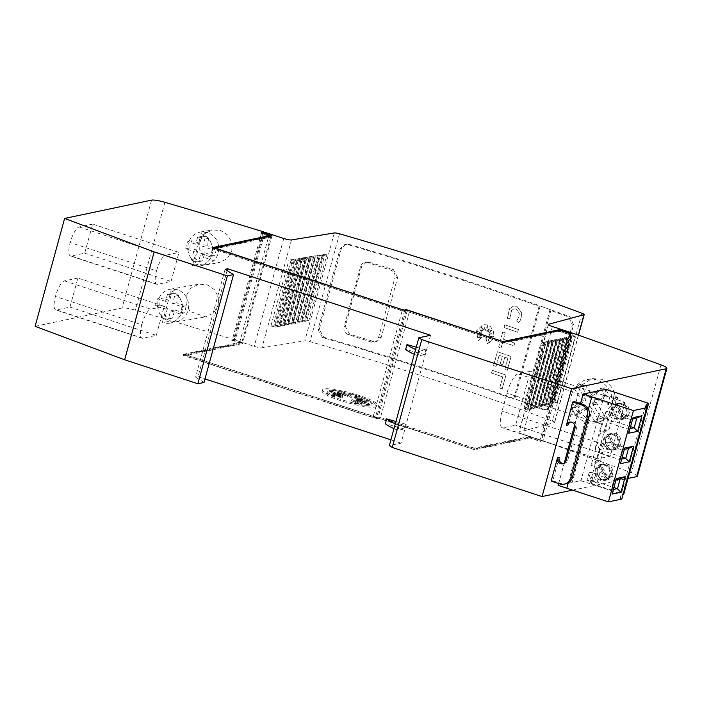 <?xml version="1.0" encoding="UTF-8"?>
<svg xmlns="http://www.w3.org/2000/svg" width="702" height="702" viewBox="0 0 702 702"><rect width="100%" height="100%" fill="white"/><g stroke="black" fill="none" stroke-linecap="round" stroke-linejoin="round"><path stroke-width="0.53" stroke-dasharray="3.51 2.63" d="M435.863 380.396A629.343 100.561 15.3 0 0 309.994 341.663A5.037 0.807 15.3 0 0 304.835 340.812L261.96 347.806A6.292 1.009 -164.7 0 1 254.256 346.349L235.284 340.128L233.283 340.549L242.488 343.568L184.863 355.712L372.99 417.357L376.755 417.488L473.964 449.341L529.527 437.627L539.75 440.979L541.742 440.558L522.885 434.38A6.292 1.009 -164.7 0 1 518.875 432.292A6.292 1.009 -164.7 0 1 519.155 432.09L554.448 422.613A5.037 0.807 15.3 0 0 554.677 422.455A5.037 0.807 15.3 0 0 552.395 421.103A629.343 100.561 15.3 0 0 435.863 380.396M463.408 279.729A629.343 100.561 15.3 0 0 349.201 244.384L346.025 244.252L341.383 248.578L319.252 329.475L323.789 337.267A629.343 100.561 -164.7 0 1 437.995 372.613A629.343 100.561 -164.7 0 1 544.471 409.582L547.244 409.801L551.456 405.563L573.587 324.666L569.884 316.699A629.343 100.561 15.3 0 0 463.408 279.729M524.508 403.036A629.343 100.561 -164.7 0 1 543.199 409.854L545.972 410.065L550.184 405.835L572.314 324.938L568.602 316.971A629.343 100.561 15.3 0 0 549.92 310.152L550.991 309.933A629.343 100.561 15.3 0 0 540.163 306.054L514.759 398.938A629.343 100.561 -164.7 0 1 525.579 402.816L524.508 403.036L549.92 310.152M540.163 306.054L539.101 306.283A629.343 100.561 15.3 0 0 462.127 279.993A629.343 100.561 15.3 0 0 347.929 244.647L344.752 244.515L340.101 248.841L317.971 329.738L322.516 337.53A629.343 100.561 -164.7 0 1 436.723 372.876A629.343 100.561 -164.7 0 1 513.688 399.157L514.759 398.938M397.63 277.404L393.331 269.586A629.343 100.561 15.3 0 0 369.357 262.32L366.268 262.188L361.67 266.514L345.279 326.439L349.684 334.231A629.343 100.561 -164.7 0 1 373.657 341.497L376.702 341.637L381.239 337.329L397.63 277.404L394.849 277.992A6.292 5.932 -101.9 0 0 390.777 270.13L367.901 262.627A6.292 5.932 -101.9 0 0 360.547 266.751L344.147 326.676A6.292 5.932 -101.9 0 0 348.227 334.538L371.104 342.032A6.292 5.932 -101.9 0 0 378.457 337.916L394.849 277.992M516.698 320.84L518.532 322.867L520.524 319.919L521.788 315.303L521.805 313.022L516.909 306.309L513.495 306.09L509.485 308.74L507.265 318.945L509.81 318.445L511.53 310.521L514.031 308.862L516.163 309.003L519.234 313.206L518.892 316.821L516.698 320.84L518.576 322.859L520.568 319.91L521.84 313.022L516.944 306.3L513.531 306.081L509.52 308.731L507.309 318.936L509.854 318.436L511.565 310.512L514.075 308.854L516.207 308.994L519.278 313.197L518.936 316.813L516.742 320.832M487.513 324.886L483.064 324.614L476.377 331.002L478.316 340.523L482.02 336.978L477.606 338.083L481.475 335.433A629.343 100.561 15.3 0 0 478.755 334.512L481.633 333.792L477.272 331.537L481.976 332.537L479.914 329.659L482.66 331.09L481.291 326.474L484.09 330.379L484.345 327.509L485.521 330.344L487.53 325.684L486.855 330.791L489.54 328.948L487.776 331.634L492.023 330.124L488.75 333.16L491.461 333.643L488.732 334.836L492.585 336.846L488.583 336.135L490.145 338.092L487.557 337.53L489.206 341.523L485.951 338.311L487.311 343.576L491.97 340.4L493.918 335.249L493.541 331.414L490.619 326.72L487.513 324.886M478.273 340.531L481.976 336.986L477.571 338.092L481.432 335.442A629.343 100.561 15.3 0 0 478.711 334.521L481.59 333.801L477.237 331.546L481.941 332.546L479.87 329.668L482.616 331.098L481.247 326.483L484.047 330.388L484.301 327.518L485.486 330.352L487.486 325.693L486.811 330.8L489.496 328.957L487.732 331.642L491.979 330.133L488.715 333.169L491.418 333.652L488.697 334.845L492.541 336.855L488.539 336.144L490.101 338.101L487.513 337.539L489.162 341.532L485.907 338.32L487.267 343.585L489.25 342.769L491.926 340.409L493.875 335.258L493.497 331.423L490.575 326.728L487.469 324.894L483.02 324.622L476.342 331.011L478.316 340.523M597.384 380.168A22.025 20.762 -101.9 0 0 587.109 379.589A22.025 20.762 -101.9 0 0 570.84 399.964A22.025 20.762 -101.9 0 0 585.916 422.113A22.025 20.762 -101.9 0 0 596.191 422.701A22.025 20.762 -101.9 0 0 612.46 402.316A22.025 20.762 -101.9 0 0 597.384 380.168M601.693 379.264L591.909 378.58L580.861 385.617L576.131 398.833L579.782 412.636L590.215 421.209L599.964 421.902L609.196 416.856L614.838 407.037C617.181 393.822 612.802 384.564 601.693 379.264M200.289 265.891A16.681 15.725 -101.9 0 1 192.506 265.453A16.681 15.593 -99.9 0 0 199.719 266.005A16.681 15.593 -99.9 0 0 211.855 254.572A16.681 15.593 -99.9 0 0 201.193 233.696L207.581 232.467A16.681 15.725 78.1 0 1 218.77 249.289A16.681 15.725 78.1 0 1 206.449 264.593A16.681 15.725 78.1 0 1 198.894 264.224L192.506 265.453L201.193 233.696A16.681 15.725 -101.9 0 1 212.601 250.465A16.681 15.725 -101.9 0 1 200.289 265.891L206.449 264.593M207.581 232.467L200.518 232.002C194.357 233.354 190.277 237.171 188.294 243.454C186.574 253.264 190.11 260.188 198.894 264.224M199.78 241.444L199.728 249.886L203.747 257.265L219.173 262.601L227.132 258.74L231.835 251.07L231.906 242.629L227.922 235.24L220.814 230.572L212.504 229.905L204.51 233.775L199.78 241.444M170.112 323.078A16.681 15.725 -101.9 0 1 162.329 322.639A16.681 15.593 -99.9 0 0 169.551 323.183A16.681 15.593 -99.9 0 0 181.686 311.749A16.681 15.593 -99.9 0 0 171.016 290.874L177.404 289.654A16.681 15.725 78.1 0 1 188.592 306.467A16.681 15.725 78.1 0 1 176.281 321.779A16.681 15.725 78.1 0 1 168.717 321.411L162.329 322.639L171.016 290.874A16.681 15.725 -101.9 0 1 182.432 307.643A16.681 15.725 -101.9 0 1 170.112 323.078L176.281 321.779M177.404 289.654L170.34 289.189C164.18 290.531 160.109 294.349 158.125 300.632C156.406 310.442 159.942 317.365 168.717 321.411M186.197 295.726L186.144 304.168L190.154 311.548L205.572 316.883L213.531 313.022L218.243 305.352L218.313 296.911L214.329 289.522L207.23 284.854L198.912 284.187L190.926 288.057L186.197 295.726M206.125 236.89A11.96 11.276 -101.9 0 0 201.728 236.398L199.833 243.313L191.9 240.707A13.847 13.048 -101.9 0 0 189.926 247.894L197.859 250.5L195.516 259.047A11.96 11.276 -101.9 0 0 198.271 260.389A11.96 11.276 -101.9 0 0 202.676 260.881L204.887 252.808L214.128 255.844A13.847 13.048 -101.9 0 0 216.102 248.657L206.862 245.621L208.889 238.232A11.96 11.276 -101.9 0 0 206.125 236.89M216.102 248.657L211.986 249.526L202.746 246.49L204.773 239.101A11.96 11.276 78.1 0 0 202.018 237.759A11.96 11.276 78.1 0 0 197.613 237.258L201.728 236.398M204.887 252.808L200.772 253.676L198.561 261.749A11.96 11.276 78.1 0 1 194.156 261.249A11.96 11.276 78.1 0 1 191.4 259.907L195.516 259.047M175.956 294.068A11.96 11.276 -101.9 0 0 171.551 293.576L169.656 300.491L161.732 297.885A13.847 13.048 -101.9 0 0 159.758 305.08L167.681 307.678L165.339 316.225A11.96 11.276 -101.9 0 0 168.094 317.567A11.96 11.276 -101.9 0 0 172.499 318.059L174.719 309.994L183.959 313.031A13.847 13.048 -101.9 0 0 185.925 305.835L176.685 302.799L178.712 295.41A11.96 11.276 -101.9 0 0 175.956 294.068M185.925 305.835L181.818 306.704L172.578 303.668L174.605 296.279A11.96 11.276 78.1 0 0 171.85 294.937A11.96 11.276 78.1 0 0 167.445 294.445L171.551 293.576M174.719 309.994L170.604 310.854L168.392 318.927A11.96 11.276 78.1 0 1 163.987 318.436A11.96 11.276 78.1 0 1 161.232 317.093L165.339 316.225M612.442 409.31A7.555 7.117 78.1 0 1 615.338 405.194L616.979 404.852A7.555 7.117 78.1 0 0 614.092 408.959A7.555 7.117 78.1 0 0 622.507 418.603L620.866 418.945A7.555 7.117 78.1 0 1 612.442 409.31M618.023 404.264A7.555 7.117 78.1 0 1 619.392 403.817A7.555 7.117 78.1 0 1 627.816 413.46A7.555 7.117 78.1 0 1 624.92 417.567L618.023 404.264L616.374 404.615A7.555 7.117 78.1 0 1 617.751 404.168A7.555 7.117 78.1 0 1 626.166 413.803A7.555 7.117 78.1 0 1 623.271 417.918L616.374 404.615M595.787 470.191A7.555 7.117 78.1 0 1 598.683 466.075L600.324 465.733A7.555 7.117 78.1 0 0 597.437 469.849A7.555 7.117 78.1 0 0 605.852 479.484L604.211 479.826A7.555 7.117 78.1 0 1 595.787 470.191M601.368 465.154A7.555 7.117 78.1 0 1 602.737 464.706A7.555 7.117 78.1 0 1 611.152 474.341A7.555 7.117 78.1 0 1 608.265 478.457L601.368 465.154L599.719 465.496A7.555 7.117 78.1 0 1 601.096 465.049A7.555 7.117 78.1 0 1 609.511 474.692A7.555 7.117 78.1 0 1 606.616 478.799L599.719 465.496M604.115 439.75A7.555 7.117 78.1 0 1 607.011 435.635L608.652 435.293A7.555 7.117 78.1 0 0 605.765 439.399A7.555 7.117 78.1 0 0 614.18 449.043L612.539 449.385A7.555 7.117 78.1 0 1 604.115 439.75M609.696 434.705A7.555 7.117 78.1 0 1 611.065 434.266A7.555 7.117 78.1 0 1 619.48 443.901A7.555 7.117 78.1 0 1 616.593 448.008L609.696 434.705L608.046 435.056A7.555 7.117 78.1 0 1 609.424 434.608A7.555 7.117 78.1 0 1 617.839 444.243A7.555 7.117 78.1 0 1 614.943 448.359L608.046 435.056M563.601 463.495A4.721 4.449 -101.9 0 0 567.76 460.196L576.605 427.834A4.721 4.449 -101.9 0 0 570.542 422.069M359.091 395.445A28.317 4.528 15.3 0 0 322.525 389.926A28.317 4.528 15.3 0 0 340.593 399.35A28.317 4.528 15.3 0 0 377.158 404.87A28.317 4.528 15.3 0 0 359.091 395.445M358.766 396.648A28.317 4.528 15.3 0 0 322.2 391.128A28.317 4.528 15.3 0 0 340.268 400.544A28.317 4.528 15.3 0 0 376.834 406.072A28.317 4.528 15.3 0 0 358.766 396.648M357.081 396.972A23.324 3.729 15.3 0 0 326.965 392.427A23.324 3.729 15.3 0 0 331.353 396.06L342.286 397.578L330.853 395.129L340.795 396.648L332.985 394.331L340.637 396.007L330.098 392.234L341.813 395.752L337.258 393.427L344.155 395.937L340.698 393.059L347.306 396.525L348.675 395.542L350.789 397.42L356.423 397.113L354.062 398.49L360.565 399.438L356.642 399.578L368.076 402.027L358.125 400.517L365.944 402.834L358.292 401.158L368.822 404.922L357.116 401.404L361.67 403.729L354.773 401.219L358.231 404.106L351.623 400.64L354.905 403.773A23.324 3.729 15.3 0 0 371.955 404.738A23.324 3.729 15.3 0 0 357.081 396.972M331.686 394.857L342.611 396.384L331.177 393.936L341.128 395.445L333.31 393.129L340.961 394.805L330.431 391.04L342.137 394.559L337.583 392.234L344.48 394.735L341.023 391.856L347.63 395.323L349.008 394.348L351.114 396.218L356.756 395.91L354.396 397.297L360.889 398.245L356.967 398.385L368.401 400.833L358.459 399.315L366.268 401.632L358.625 399.956L369.155 403.729L357.441 400.21L362.004 402.536L355.098 400.026L358.564 402.904L351.948 399.438L355.23 402.571A23.324 3.729 15.3 0 0 372.288 403.536A23.324 3.729 15.3 0 0 357.406 395.779A23.324 3.729 15.3 0 0 327.299 391.225A23.324 3.729 15.3 0 0 331.686 394.857L331.353 396.06M362.004 402.536L361.67 403.729M357.441 400.21L357.116 401.404M355.098 400.026L354.773 401.219M358.564 402.904L358.231 404.106M351.948 399.438L351.623 400.64M355.23 402.571L354.905 403.773M342.611 396.384L342.286 397.578M331.177 393.936L330.853 395.129M341.128 395.445L340.795 396.648M333.31 393.129L332.985 394.331M340.961 394.805L340.637 396.007M330.431 391.04L330.098 392.234M342.137 394.559L341.813 395.752M337.583 392.234L337.258 393.427M344.48 394.735L344.155 395.937M341.023 391.856L340.698 393.059M347.63 395.323L347.306 396.525M349.008 394.348L348.675 395.542M351.114 396.218L350.789 397.42M356.756 395.91L356.423 397.113M354.396 397.297L354.062 398.49M360.889 398.245L360.565 399.438M356.967 398.385L356.642 399.578M368.401 400.833L368.076 402.027M358.459 399.315L358.125 400.517M366.268 401.632L365.944 402.834M358.625 399.956L358.292 401.158M369.155 403.729L368.822 404.922M393.98 428.606A34.617 5.528 15.3 0 0 397.955 430.256L404.168 428.948L405.475 424.148L399.262 425.465A34.617 5.528 -164.7 0 1 395.296 423.815M405.475 424.148L395.937 421.472M399.262 425.465L397.955 430.256M404.168 428.948L385.363 423.675M559.178 457.379L552.79 480.756L551.14 481.098M552.79 480.756L561.363 483.564A9.442 8.898 -101.9 0 0 565.768 483.81M574.429 401.649L568.032 425.026M414.312 354.299A34.617 5.528 15.3 0 0 418.278 355.949L424.491 354.642L425.807 349.842L419.594 351.158A34.617 5.528 -164.7 0 1 415.619 349.508M425.807 349.842L416.26 347.174M419.594 351.158L418.278 355.949M424.491 354.642L405.686 349.368M430.554 335.293L401.044 443.155L389.329 445.621M558.643 483.555L564.215 463.162M574.701 424.85L580.501 403.641M605.923 389.356L580.94 480.677L558.143 485.38M580.94 480.677L623.622 494.682M621.805 499.061L620.085 498.499L622.964 494.813M617.33 399.245L617.857 397.323L613.864 396.016L611.749 403.747A12.583 11.864 -101.9 0 1 617.33 399.245L613.425 400.07A12.583 11.864 -101.9 0 0 607.678 404.826L611.749 403.747L609.678 411.293A12.583 11.864 -101.9 0 0 612.083 418.418L608.178 419.243L605.098 430.51A12.583 11.864 -101.9 0 0 599.35 435.266L603.422 434.196L601.351 441.742A12.583 11.864 -101.9 0 0 603.755 448.859L599.85 449.684L596.77 460.951A12.583 11.864 -101.9 0 0 591.023 465.707L595.085 464.636L593.023 472.183A12.583 11.864 -101.9 0 0 595.428 479.299L591.523 480.124L590.996 482.046L586.916 480.703L590.908 479.914L594.901 481.221L595.428 479.299M608.178 419.243A12.583 11.864 -101.9 0 1 605.765 411.811L609.678 411.293L603.422 434.196A12.583 11.864 -101.9 0 1 609.003 429.685L605.098 430.51M599.85 449.684A12.583 11.864 -101.9 0 1 597.437 442.251L601.351 441.742L595.085 464.636A12.583 11.864 -101.9 0 1 600.675 460.126L596.77 460.951M600.675 460.126L603.755 448.859M609.003 429.685L612.083 418.418M620.787 443.997A8.31 7.827 78.1 0 1 614.952 449.649A8.31 7.827 78.1 0 1 605.694 439.048A8.31 7.827 78.1 0 1 611.53 433.397A8.31 7.827 78.1 0 1 620.787 443.997M612.46 474.438A8.31 7.827 78.1 0 1 606.625 480.089A8.31 7.827 78.1 0 1 597.367 469.489A8.31 7.827 78.1 0 1 603.202 463.838A8.31 7.827 78.1 0 1 612.46 474.438M629.115 413.557A8.31 7.827 78.1 0 1 623.279 419.208A8.31 7.827 78.1 0 1 614.022 408.608A8.31 7.827 78.1 0 1 619.857 402.948A8.31 7.827 78.1 0 1 629.115 413.557M618.523 444.471A8.31 7.827 78.1 0 1 612.688 450.131A8.31 7.827 78.1 0 1 603.43 439.522A8.31 7.827 78.1 0 1 609.266 433.871A8.31 7.827 78.1 0 1 618.523 444.471M607.011 435.635L613.908 448.938A7.555 7.117 78.1 0 1 612.539 449.385M614.943 448.359L616.593 448.008M613.908 448.938L615.549 448.596L608.652 435.293M615.549 448.596A7.555 7.117 78.1 0 1 614.18 449.043M610.196 474.912A8.31 7.827 78.1 0 1 604.361 480.572A8.31 7.827 78.1 0 1 595.103 469.963A8.31 7.827 78.1 0 1 600.938 464.312A8.31 7.827 78.1 0 1 610.196 474.912M598.683 466.075L605.58 479.378A7.555 7.117 78.1 0 1 604.211 479.826M606.616 478.799L608.265 478.457M605.58 479.378L607.221 479.036L600.324 465.733M607.221 479.036A7.555 7.117 78.1 0 1 605.852 479.484M626.851 414.031A8.31 7.827 78.1 0 1 621.016 419.682A8.31 7.827 78.1 0 1 611.758 409.082A8.31 7.827 78.1 0 1 617.593 403.431A8.31 7.827 78.1 0 1 626.851 414.031M615.338 405.194L622.235 418.497A7.555 7.117 78.1 0 1 620.866 418.945M623.271 417.918L624.92 417.567M622.235 418.497L623.876 418.155A7.555 7.117 78.1 0 1 622.507 418.603M623.876 418.155L616.979 404.852M597.262 482.098L599.885 472.507L593.716 473.806L591.093 483.397L597.262 482.098L613.908 487.548M616.382 478.527L613.732 480.37L611.109 489.952L591.093 483.397M616.005 479.887L613.732 480.37L593.716 473.806M613.381 489.469L611.109 489.952L612.118 494.103M619.892 479.062L599.885 472.507M610.371 412.925L607.748 422.516L613.917 421.209L616.54 411.626L610.371 412.925L630.387 419.48L627.763 429.071L607.748 422.516M632.66 419.006L630.387 419.48L633.037 417.637M636.556 418.181L616.54 411.626M628.773 433.222L627.763 429.071L630.036 428.589M630.563 426.667L613.917 421.209M602.044 443.366L599.42 452.957L605.589 451.658L608.213 442.067L602.044 443.366L622.06 449.921L619.436 459.512L599.42 452.957M624.332 449.447L622.06 449.921L624.71 448.078M628.22 448.622L608.213 442.067M622.235 457.107L605.589 451.658M620.445 463.662L619.436 459.512L621.709 459.029M622.384 494.936L646.288 407.572M620.085 498.499L645.068 407.178M614.873 392.304L613.864 396.016L609.871 396.814L613.952 398.148L617.857 397.323M609.871 396.814L607.678 404.826M613.425 400.07L613.952 398.148M605.765 411.811L599.35 435.266M597.437 442.251L591.023 465.707M589.891 483.625L593.023 472.183L589.11 472.692A12.583 11.864 -101.9 0 0 591.523 480.124M589.11 472.692L586.916 480.703M594.901 481.221L590.996 482.046M597.148 391.102L572.165 482.432M77.904 278.045L64.444 280.879A15.418 4.519 108.1 0 0 55.432 296.472A15.418 4.519 108.1 0 0 55.704 309.915A15.418 4.519 108.1 0 0 56.493 309.942L69.954 307.107L77.904 278.045L164.25 306.335L150.781 309.178L64.444 280.879M69.954 307.107L156.3 335.398L142.831 338.241A15.418 4.519 -71.9 0 1 142.05 338.215A15.418 4.519 -71.9 0 1 141.769 324.772L55.432 296.472M141.769 324.772A15.418 4.519 -71.9 0 1 150.781 309.178M156.3 335.398L164.25 306.335M92.664 224.113L79.194 226.948A15.418 4.519 108.1 0 0 70.182 242.541A15.418 4.519 108.1 0 0 70.463 255.984A15.418 4.519 108.1 0 0 71.244 256.011L84.714 253.176L92.664 224.113L179.001 252.404L165.54 255.247L79.194 226.948M84.714 253.176L171.051 281.467L157.581 284.31A15.418 4.519 -71.9 0 1 156.8 284.275A15.418 4.519 -71.9 0 1 156.528 270.84L70.182 242.541M156.528 270.84A15.418 4.519 -71.9 0 1 165.54 255.247M171.051 281.467L179.001 252.404M518.041 373.876A18.884 5.537 108.1 0 0 506.958 393.155L502.035 411.126A18.884 5.537 108.1 0 0 502.325 427.772A18.884 5.537 108.1 0 0 503.281 427.808L515.619 425.21L530.37 371.279L518.041 373.876L612.67 404.887L625.008 402.29L530.37 371.279M625.008 402.29L610.249 456.221L597.92 458.818A18.884 5.537 -71.9 0 1 596.954 458.783A18.884 5.537 -71.9 0 1 596.665 442.137L601.588 424.166A18.884 5.537 -71.9 0 1 612.67 404.887M610.249 456.221L515.619 425.21M263.522 232.537L263.373 233.082A1447.498 231.3 -164.7 0 1 263.425 233.099L234.573 338.566A1447.498 231.3 15.3 0 0 234.521 338.548L234.196 339.742A1447.498 231.3 15.3 0 0 135.389 310.17A12.583 2.009 15.3 0 0 122.078 307.985L35.1 326.316M159.758 305.08L155.642 305.94L163.575 308.547L167.681 307.678M163.575 308.547L161.232 317.093M168.392 318.927L172.499 318.059M170.604 310.854L179.844 313.891L183.959 313.031M181.818 306.704A13.847 13.048 78.1 0 1 179.844 313.891M172.578 303.668L176.685 302.799M174.605 296.279L178.712 295.41M167.445 294.445L165.549 301.36L169.656 300.491M165.549 301.36L157.617 298.754L161.732 297.885M155.642 305.94A13.847 13.048 78.1 0 1 157.617 298.754M189.926 247.894L185.819 248.762L193.743 251.369L197.859 250.5M193.743 251.369L191.4 259.907M198.561 261.749L202.676 260.881M200.772 253.676L210.021 256.713L214.128 255.844M211.986 249.526A13.847 13.048 78.1 0 1 210.021 256.713M202.746 246.49L206.862 245.621M204.773 239.101L208.889 238.232M197.613 237.258L195.718 244.182L199.833 243.313M195.718 244.182L187.785 241.576L191.9 240.707M185.819 248.762A13.847 13.048 78.1 0 1 187.785 241.576M579.229 413.961L590.128 406.484L598.604 419.98L601.421 418.366L604.51 415.566L596.191 402.325L608.23 394.076A18.884 17.796 -101.9 0 0 604.238 387.732L592.207 395.981L584.371 383.503A18.884 17.796 -101.9 0 0 578.466 387.916L586.135 400.14L575.236 407.608A18.884 17.796 -101.9 0 0 579.229 413.961L575.113 414.829A18.884 17.796 78.1 0 1 571.13 408.476L575.236 407.608M590.128 406.484L586.012 407.353L575.113 414.829M586.012 407.353L594.489 420.849L598.604 419.98M604.51 415.566L600.403 416.435L594.489 420.849M597.305 419.226L601.421 418.366M600.403 416.435L592.084 403.194L596.191 402.325M592.084 403.194L604.115 394.945L608.23 394.076M592.207 395.981L588.092 396.841L600.131 388.592L604.238 387.732M600.131 388.592A18.884 17.796 78.1 0 1 604.115 394.945M588.092 396.841L580.256 384.371L584.371 383.503M580.256 384.371A18.884 17.796 78.1 0 0 574.35 388.785L578.466 387.916M574.35 388.785L582.028 401L586.135 400.14M582.028 401L571.13 408.476M185.196 354.51L241.786 342.585L241.058 342.12L240.725 343.322L183.31 355.423L373.052 417.602L373.376 416.4L374.929 416.69L185.196 354.51L184.863 355.712M270.059 236.109L270.639 237.118L214.049 249.043L402.167 310.696L372.99 417.357M541.224 440.154L540.479 441.444L541.224 440.154L529.852 436.433L529.527 437.627M408.143 310.459L407.818 311.662L503.141 342.673L558.704 330.967L568.927 334.319L539.75 440.979M529.852 436.433L474.289 448.139L473.964 449.341M502.167 388.89L505.949 375.096A629.343 100.561 15.3 0 0 492.269 370.331L491.532 373.025A629.343 100.561 -164.7 0 1 502.737 376.921L499.701 388.03A629.343 100.561 -164.7 0 1 502.167 388.89L505.984 375.087A629.343 100.561 15.3 0 0 492.304 370.323L491.567 373.016A629.343 100.561 -164.7 0 1 502.781 376.913L499.745 388.022A629.343 100.561 -164.7 0 1 502.211 388.882M518.401 329.554A629.343 100.561 15.3 0 0 504.72 324.789L503.983 327.492A629.343 100.561 -164.7 0 1 517.664 332.248L518.445 329.545A629.343 100.561 15.3 0 0 504.764 324.78L504.027 327.483A629.343 100.561 -164.7 0 1 517.707 332.239L518.445 329.545M502.746 332.028L498.622 347.113A629.343 100.561 -164.7 0 1 501.105 347.973L502.755 341.935A629.343 100.561 -164.7 0 1 513.952 345.84L514.689 343.146A629.343 100.561 15.3 0 0 503.492 339.241L505.229 332.888A629.343 100.561 15.3 0 0 502.746 332.028L498.657 347.104A629.343 100.561 -164.7 0 1 501.149 347.964L502.799 341.927A629.343 100.561 -164.7 0 1 513.987 345.832L514.724 343.138A629.343 100.561 15.3 0 0 503.536 339.233L505.273 332.88A629.343 100.561 15.3 0 0 502.79 332.02M511.038 356.476A629.343 100.561 15.3 0 0 497.358 351.711L493.576 365.549A629.343 100.561 -164.7 0 1 496.06 366.409L499.113 355.273A629.343 100.561 -164.7 0 1 502.29 356.37L500.228 363.89A629.343 100.561 -164.7 0 1 502.711 364.75L504.764 357.239A629.343 100.561 -164.7 0 1 507.836 358.31L504.782 369.445A629.343 100.561 -164.7 0 1 507.256 370.305L511.082 356.467A629.343 100.561 15.3 0 0 497.402 351.702L493.62 365.54A629.343 100.561 -164.7 0 1 496.103 366.4L499.148 355.265A629.343 100.561 -164.7 0 1 502.325 356.362L500.272 363.882A629.343 100.561 -164.7 0 1 502.746 364.742L504.808 357.23A629.343 100.561 -164.7 0 1 507.871 358.301L504.826 369.436A629.343 100.561 -164.7 0 1 507.292 370.296L511.082 356.467M539.101 306.283L513.688 399.157M550.991 309.933L525.579 402.816M570.937 337.399L552.904 403.317L549.798 404.15L567.83 338.232L570.937 337.399L568.646 336.653L565.935 337.267L547.902 403.176L549.798 404.15M552.904 403.317L550.614 402.571L547.902 403.176M567.207 338.399L549.175 404.317L546.095 405.142L564.127 339.233L567.207 338.399L564.619 337.557L561.942 338.162L543.91 404.071L546.095 405.142M549.175 404.317L546.586 403.474L543.91 404.071M563.478 339.399L545.445 405.317L542.383 406.142L560.415 340.224L563.478 339.399L560.582 338.461L557.941 339.057L539.908 404.966L542.383 406.142M545.445 405.317L542.549 404.378L539.908 404.966M559.748 340.409L541.716 406.318L538.671 407.142L556.704 341.225L559.748 340.409L556.554 339.364L553.948 339.952L535.916 405.861L538.671 407.142M541.716 406.318L538.522 405.282L535.916 405.861M556.019 341.409L537.978 407.327L534.959 408.134L552.992 342.216L556.019 341.409L552.527 340.268L549.956 340.847L531.923 406.765L534.959 408.134M537.978 407.327L534.494 406.186L531.923 406.765M552.281 342.409L534.248 408.327L531.256 409.134L549.289 343.217L552.281 342.409L548.49 341.172L545.963 341.742L527.93 407.66L531.256 409.134M534.248 408.327L530.458 407.09L527.93 407.66M548.552 343.41L530.519 409.327L527.544 410.126L545.577 344.208L548.552 343.41L544.462 342.076L541.97 342.637L523.938 408.555L527.544 410.126M530.519 409.327L526.43 407.994L523.938 408.555M272.955 326.386L270.893 326.026L274.517 325.43L292.55 259.521L288.926 260.109L290.988 260.468L272.955 326.386L275.965 327.29L278.589 326.772L274.517 325.43M277.465 325.649L275.403 325.289L279.045 324.693L297.078 258.775L293.436 259.371L295.498 259.731L277.465 325.649L280.159 326.465L282.818 325.939L279.045 324.693M281.976 324.912L279.905 324.552L283.582 323.955L301.614 258.038L297.938 258.634L300.008 258.994L281.976 324.912L284.354 325.631L287.048 325.096L283.582 323.955M286.477 324.175L284.415 323.815L288.11 323.218L306.142 257.301L302.448 257.906L304.519 258.266L286.477 324.175L288.548 324.798L291.277 324.263L288.11 323.218M290.988 323.447L288.926 323.087L292.646 322.481L310.679 256.563L306.958 257.169L309.02 257.529L290.988 323.447L292.743 323.973L295.516 323.42L292.646 322.481M295.498 322.709L293.436 322.35L297.174 321.735L315.207 255.818L311.469 256.432L313.531 256.792L295.498 322.709L296.937 323.139L299.745 322.587L297.174 321.735M300.008 321.972L297.938 321.613L301.711 320.998L319.743 255.08L315.97 255.695L318.041 256.055L300.008 321.972L303.975 321.744L301.711 320.998M304.51 321.235L302.448 320.875L306.958 320.138L324.991 254.229L320.481 254.958L322.543 255.317L304.51 321.235L308.792 320.823L306.958 320.138M557.221 402.158L553.509 403.15L571.542 337.232L575.254 336.24L557.221 402.158L555.08 401.535L551.895 402.281L553.509 403.15M324.991 254.229L326.825 254.905L308.792 320.823M322.543 255.317L326.825 254.905M318.041 256.055L322.007 255.826L319.743 255.08M313.531 256.792L314.97 257.222L317.778 256.669L315.207 255.818M309.02 257.529L310.775 258.055L313.548 257.502L310.679 256.563M304.519 258.266L306.581 258.889L309.31 258.345L306.142 257.301M300.008 258.994L302.387 259.714L305.08 259.178L301.614 258.038M295.498 259.731L298.192 260.547L300.851 260.021L297.078 258.775M290.988 260.468L293.998 261.372L296.621 260.854L292.55 259.521M541.97 342.637L545.577 344.208M545.963 341.742L549.289 343.217M549.956 340.847L552.992 342.216M553.948 339.952L556.704 341.225M557.941 339.057L560.415 340.224M561.942 338.162L564.127 339.233M565.935 337.267L567.83 338.232M306.581 258.889L288.548 324.798M309.31 258.345L291.277 324.263M310.775 258.055L292.743 323.973M313.548 257.502L295.516 323.42M314.97 257.222L296.937 323.139M317.778 256.669L299.745 322.587M319.156 256.397L301.123 322.315M322.007 255.826L303.975 321.744M323.35 255.563L305.317 321.481M555.08 401.535L573.113 335.617L575.254 336.24M573.113 335.617L569.927 336.372L551.895 402.281M571.542 337.232L569.927 336.372M568.646 336.653L550.614 402.571M564.619 337.557L546.586 403.474M560.582 338.461L542.549 404.378M556.554 339.364L538.522 405.282M552.527 340.268L534.494 406.186M548.49 341.172L530.458 407.09M544.462 342.076L526.43 407.994M293.998 261.372L275.965 327.29M296.621 260.854L278.589 326.772M298.192 260.547L280.159 326.465M300.851 260.021L282.818 325.939M302.387 259.714L284.354 325.631M305.08 259.178L287.048 325.096M264.786 232.265L235.284 340.128M262.741 232.888L233.283 340.549M263.425 233.099L261.372 233.529L268.805 235.969L239.952 341.435L232.52 338.996L234.573 338.566M271.999 235.705L242.488 343.568M214.321 248.052L214.049 249.043M270.639 237.118L241.786 342.585M402.439 309.696L402.167 310.696L403.782 311.223L404.115 310.021M404.747 310.231L375.316 417.787M406.002 310.6L376.755 417.488M503.413 341.681L503.141 342.673M474.289 448.139L378.957 417.128L475.026 448.604L530.589 436.89L530.256 438.092L540.479 441.444M409.371 311.942L380.519 417.409M558.853 330.423L558.704 330.967M569.199 333.318L568.927 334.319L570.077 334.687L570.401 333.494M571.059 333.389L541.742 440.558M373.052 417.602L374.605 417.892L374.929 416.69M234.196 339.742L231.73 340.268L232.064 339.066L234.521 338.548M231.73 340.268L240.356 343.094L240.689 341.892L239.952 341.435M232.064 339.066L240.689 341.892M373.376 416.4L183.643 354.22L183.31 355.423M241.058 342.12L183.643 354.22M540.812 440.242L530.589 436.89M378.957 417.128L378.632 418.322L474.692 449.806L530.256 438.092M475.026 448.604L474.692 449.806M570.472 333.511L540.891 441.356M405.923 310.617L376.421 418.48L374.605 417.892M569.989 333.582L570.077 334.687M559.766 330.23L559.441 331.423L569.664 334.775M504.203 341.935L503.878 343.138L559.441 331.423M407.818 311.662L503.878 343.138M402.553 309.74L402.228 310.933L403.782 311.223M212.82 247.56L212.495 248.754L402.228 310.933M269.91 236.653L212.495 248.754M263.373 233.082L260.916 233.599L269.542 236.425L269.866 235.231M268.805 235.969L269.542 236.425M261.241 232.397L260.916 233.599M378.632 418.322L376.421 418.48M407.362 310.319L377.86 418.181M261.372 233.529L232.52 338.996M204.019 382.458L195.595 377.158L198.061 376.641L204.993 378.904M225.105 269.296L195.595 377.158M227.088 270.542L198.061 376.641M390.917 439.838L401.044 443.155M572.586 490.128L628.062 478.439M637.39 476.193A12.583 2.009 15.3 0 0 631.449 472.736A1447.498 231.3 15.3 0 0 543.015 440.944L540.961 441.382M572.525 333.081L543.015 440.944M339.496 233.801L309.994 341.663M543.199 409.854L544.471 409.582M317.971 329.738L319.252 329.475M340.101 248.841L341.383 248.578M568.602 316.971L569.884 316.699M559.722 483.906L561.363 483.564M566.11 460.538L567.76 460.196M574.964 428.176L576.605 427.834M568.26 482.853L588.408 409.196M142.831 338.241L56.493 309.942M157.581 284.31L71.244 256.011M601.588 424.166L506.958 393.155M597.92 458.818L503.281 427.808M596.665 442.137L502.035 411.126M151.579 200.123L122.078 307.985M593.129 404.861L597.244 403.992M602.623 395.963L606.739 395.094M581.23 385.916L585.336 385.047M581.063 399.464L585.17 398.596M572.472 407.555L576.588 406.686M164.9 202.308L135.389 310.17M344.147 326.676L345.279 326.439M360.547 266.751L361.67 266.514M348.227 334.538L349.684 334.231M371.104 342.032L373.657 341.497M378.457 337.916L381.239 337.329M390.777 270.13L393.331 269.586M367.901 262.627L369.357 262.32M347.929 244.647L349.201 244.384M572.314 324.938L573.587 324.666M322.516 337.53L323.789 337.267M550.184 405.835L551.456 405.563M288.926 323.087L306.958 257.169M293.436 322.35L311.469 256.432M297.938 321.613L315.97 255.695M302.448 320.875L320.481 254.958M570.656 336.627L552.623 402.544M566.944 337.627L548.911 403.545M563.241 338.618L545.208 404.536M559.529 339.619L541.496 405.537M555.817 340.61L537.785 406.528M552.105 341.611L534.073 407.529M548.394 342.611L530.361 408.52M544.691 343.603L526.658 409.52M270.893 326.026L288.926 260.109M275.403 325.289L293.436 259.371M279.905 324.552L297.938 258.634M284.415 323.815L302.448 257.906M291.462 239.944L261.96 347.806M334.345 232.95L304.835 340.812M283.766 238.487L254.256 346.349M552.395 326.518L522.885 434.38M548.525 324.736L519.155 432.09M578.378 335.144L554.448 422.613M581.905 313.241L552.395 421.103M660.951 364.864L631.449 472.736M344.752 244.515L346.025 244.252M587.109 379.589L591.909 378.58M199.719 266.005L219.173 262.601M169.551 323.183L205.572 316.883M619.392 403.817L617.751 404.168M602.737 464.706L601.096 465.049M611.065 434.266L609.424 434.608M569.699 422.156L571.349 421.805M322.525 389.926L322.2 391.128M327.299 391.225L326.965 392.427M372.288 403.536L371.955 404.738M377.158 404.87L376.834 406.072M562.793 463.75L564.443 463.408M614.952 449.649L612.688 450.131M606.625 480.089L604.361 480.572M623.279 419.208L621.016 419.682M619.857 402.948L617.593 403.431M603.202 463.838L600.938 464.312M611.53 433.397L609.266 433.871M142.05 338.215L55.704 309.915M156.8 284.275L70.463 255.984M596.954 458.783L502.325 427.772M170.34 289.189L198.912 284.187M200.518 232.002L212.504 229.905M596.191 422.701L599.964 421.902M374.034 342.199L376.702 341.637M364.961 262.469L366.268 262.188M545.972 410.073L547.244 409.801M571.63 337.179L553.597 403.088M567.918 338.171L549.885 404.089M564.206 339.171L546.174 405.089M560.503 340.163L542.462 406.081M556.791 341.163L538.759 407.081M553.079 342.164L535.047 408.073M549.368 343.155L531.335 409.073M545.656 344.155L527.623 410.073M548.385 324.421L518.875 432.292M578.545 335.205L554.677 422.455"/><path stroke-width="1.05" d="M262.741 232.888L264.786 232.265L283.766 238.487A6.292 1.009 -164.7 0 0 291.462 239.944L334.345 232.95A5.037 0.807 -164.7 0 1 339.496 233.801A629.343 100.561 -164.7 0 1 465.373 272.534A629.343 100.561 -164.7 0 1 581.905 313.241A5.037 0.807 -164.7 0 1 584.178 314.593A5.037 0.807 -164.7 0 1 583.95 314.75L578.378 335.144M570.542 422.069A4.721 4.449 -101.9 0 0 568.032 425.026L566.391 425.368A4.721 4.449 78.1 0 1 571.902 422.279A4.721 4.449 78.1 0 1 574.964 428.176L566.11 460.538A4.721 4.449 78.1 0 1 560.591 463.627A4.721 4.449 78.1 0 1 557.537 457.73L551.14 481.098L559.722 483.906A9.442 8.898 78.1 0 0 564.127 484.161L565.768 483.81A9.442 8.898 -101.9 0 0 572.402 477.386L589.118 416.26A9.442 8.898 -101.9 0 0 583.002 404.466L574.429 401.649L572.779 402L566.391 425.368M557.537 457.73L559.178 457.379A4.721 4.449 -101.9 0 0 563.601 463.495M395.937 421.472L386.67 418.875L385.363 423.675A34.617 5.528 15.3 0 0 393.98 428.606M395.296 423.815A34.617 5.528 -164.7 0 1 386.67 418.875M572.779 402L581.361 404.808A9.442 8.898 78.1 0 1 587.477 416.611L570.752 477.729A9.442 8.898 78.1 0 1 564.127 484.161M416.26 347.174L407.002 344.577L405.686 349.368A34.617 5.528 15.3 0 0 414.312 354.299M415.619 349.508A34.617 5.528 -164.7 0 1 407.002 344.577M154.168 251.913L124.658 359.775L35.1 326.316L64.61 218.445L154.168 251.913L227.36 275.895L233.529 274.596L225.105 269.296L227.571 268.769L430.554 335.293L418.84 337.759L389.329 445.621L392.26 447.472L542.067 496.56L572.586 490.128M580.501 403.641L583.125 394.059L633.423 410.556L646.788 407.739L621.805 499.061L608.441 501.877L558.143 485.38L558.643 483.555M564.215 463.162L574.701 424.85M622.964 494.813L623.622 494.682L648.604 403.352L605.923 389.356L583.125 394.059M646.788 407.739L645.068 407.178L647.367 403.615L648.604 403.352M608.441 501.877L633.423 410.556M625.219 476.658L616.382 478.527L612.118 494.103L620.954 492.242L625.219 476.658L619.892 479.062L616.005 479.887M641.874 415.777L633.037 417.637L628.773 433.222L637.609 431.361L641.874 415.777L636.556 418.181L632.66 419.006M620.445 463.662L629.282 461.802L633.546 446.218L624.71 448.078L620.445 463.662M613.381 489.469L617.277 488.653L620.954 492.242M617.427 488.952L620.173 478.913M617.277 488.653L613.908 487.548M630.036 428.589L633.932 427.772L637.609 431.361M634.082 428.071L636.828 418.023M633.932 427.772L630.563 426.667M621.709 459.029L625.754 458.511L628.501 448.464L624.332 449.447M625.605 458.213L622.235 457.107M625.754 458.511L629.282 461.802M633.546 446.218L628.501 448.464M646.288 407.572L647.367 403.615M64.61 218.445L151.579 200.123A12.583 2.009 -164.7 0 1 164.9 202.308A1447.498 231.3 -164.7 0 1 263.706 231.879L263.522 232.537M262.794 232.687L271.999 235.705L214.321 248.052M214.373 247.85L402.439 309.696M402.492 309.494L404.747 310.231M404.826 309.924L406.265 309.626L406.002 310.6M406.265 309.626L503.413 341.681M503.474 341.479L559.038 329.764L558.853 330.423M571.059 333.389L571.252 332.695L569.199 333.318M569.261 333.117L559.038 329.764M571.252 332.695L552.395 326.518A6.292 1.009 -164.7 0 1 548.385 324.421A6.292 1.009 -164.7 0 1 548.666 324.227L583.95 314.75M418.84 337.759L421.77 339.61L571.577 388.697L666.198 368.761A12.583 2.009 -164.7 0 0 666.9 368.331A12.583 2.009 -164.7 0 0 660.951 364.864A1447.498 231.3 -164.7 0 0 572.525 333.081L569.989 333.582L559.766 330.23L504.203 341.935L408.143 310.459L405.923 310.617L402.553 309.74L212.82 247.56L270.235 235.46L270.059 236.109M270.235 235.46L261.241 232.397L263.706 231.879M124.658 359.775L197.85 383.766L204.019 382.458L233.529 274.596M227.36 275.895L197.85 383.766M227.571 268.769L227.088 270.542M204.993 378.904L390.917 439.838M421.77 339.61L392.26 447.472M571.577 388.697L542.067 496.56M628.062 478.439L636.688 476.623A12.583 2.009 15.3 0 0 637.39 476.193L666.9 368.331M570.752 477.729L572.402 477.386M587.477 416.611L589.118 416.26M581.361 404.808L583.002 404.466M566.786 488.232L568.26 482.853M588.408 409.196L591.768 396.902M548.666 324.227L548.525 324.736M666.198 368.761L636.688 476.623M584.178 314.593L578.545 335.205"/></g></svg>
